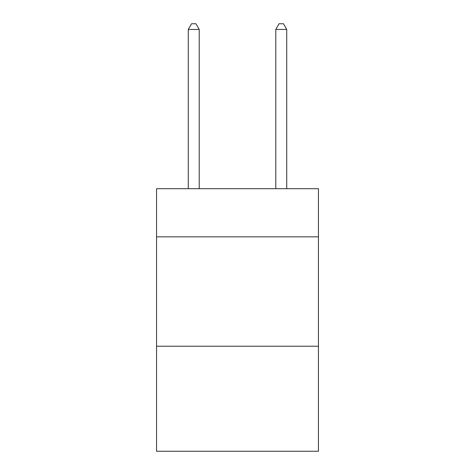 <?xml version="1.0" encoding="UTF-8"?>
<svg xmlns="http://www.w3.org/2000/svg" width="475" height="475" viewBox="0 0 475 475"><rect width="100%" height="100%" fill="white"/><g stroke="black" fill="none" stroke-linecap="round" stroke-linejoin="round"><path stroke-width="0.71" d="M318.452 236.841L318.452 188.712L156.548 188.712L156.548 236.841L318.452 236.841L318.452 451.25L156.548 451.25L156.548 236.841M318.452 346.233L156.548 346.233M199.215 188.712L199.215 29.438L188.272 29.438L188.272 188.712M188.272 29.438L191.556 23.75L195.932 23.75L199.215 29.438M286.728 188.712L286.728 29.438L275.785 29.438L275.785 188.712M275.785 29.438L279.068 23.75L283.444 23.75L286.728 29.438"/></g></svg>
